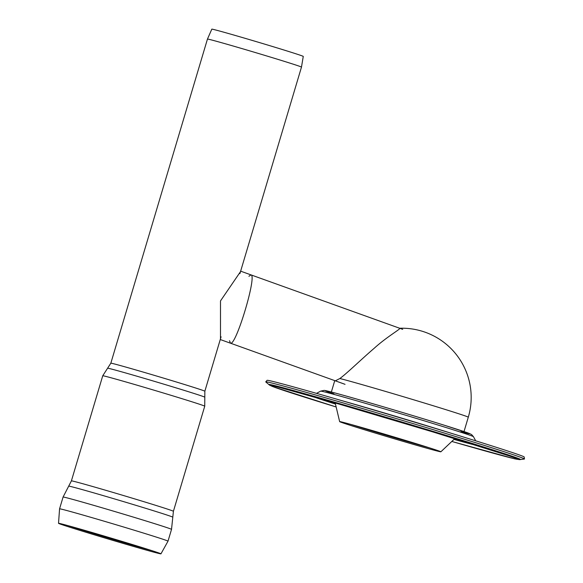 <?xml version="1.0" encoding="UTF-8"?>
<svg xmlns="http://www.w3.org/2000/svg" width="583" height="583" viewBox="0 0 583 583"><rect width="100%" height="100%" fill="white"/><g stroke="black" fill="none" stroke-linecap="round" stroke-linejoin="round"><path stroke-width="0.87" d="M399.698 328.28C401.264 328.717 387.01 336.624 374.089 348.372C361.773 358.895 347.104 373.215 339.867 378.52L335.342 380.83M351.272 424.533A51.071 0.802 -163.4 0 0 429.54 447.868M340.129 421.647A52.813 0.831 -163.4 0 0 339.67 421.596A52.813 0.831 -163.4 0 0 339.641 421.626A52.813 0.831 -163.4 0 0 390.02 437.498A52.813 0.831 -163.4 0 0 440.872 451.796A52.813 0.831 -163.4 0 0 440.857 451.767A52.813 0.831 -163.4 0 0 393.204 436.718A52.813 0.831 -163.4 0 0 340.129 421.647M451.803 441.455L514.614 458.814L519.446 459.644L524.379 459.047A134.994 2.121 -163.4 0 0 524.474 458.981L524.197 456.985A134.156 2.106 -163.4 0 0 404.405 419.097A134.156 2.106 -163.4 0 0 268.304 380.422A134.156 2.106 -163.4 0 0 267.072 380.335L265.746 381.85A134.994 2.121 -163.4 0 0 265.797 381.96L269.623 385.174L272.647 386.565L336.151 406.978A128.69 2.019 -163.4 0 1 272.356 385.808A128.69 2.019 -163.4 0 1 280.678 387.768A128.69 2.019 -163.4 0 1 395.07 420.562A128.69 2.019 -163.4 0 1 508.748 455.753L433.271 432.054L340.421 404.485L280.678 387.768M524.474 458.981A134.994 2.121 -163.4 0 0 403.939 420.853A134.994 2.121 -163.4 0 0 266.992 381.945A134.994 2.121 -163.4 0 0 265.746 381.85M229.498 340.705L230.518 343.198C236.028 345.938 257.212 275.256 250.996 274.885L248.919 276.276M345.041 384.321L230.518 343.198C236.028 345.938 257.212 275.256 250.996 274.885L240.648 271.168M240.509 271.627L220.498 300.908L220.491 338.781M211.818 29.15A47.711 0.751 16.6 0 1 257.759 42.063A47.711 0.751 16.6 0 1 303.262 56.413L301.484 67.096A49.052 0.772 16.6 0 0 254.691 52.346A49.052 0.772 16.6 0 0 207.461 39.068L211.818 29.15M67.919 525.611A51.493 0.809 -163.4 0 0 103.155 536.506A51.493 0.809 -163.4 0 0 151.835 550.622M102.637 537.329A53.439 0.838 -163.4 0 0 160.463 553.814A53.439 0.838 -163.4 0 0 160.952 553.85A53.439 0.838 -163.4 0 0 160.937 553.806A53.439 0.838 -163.4 0 0 109.976 537.774A53.439 0.838 -163.4 0 0 58.562 523.294A53.439 0.838 -163.4 0 0 58.526 523.315A53.439 0.838 -163.4 0 0 102.637 537.329M339.867 378.52A69.217 1.086 16.6 0 1 411.161 399.042A69.217 1.086 16.6 0 1 468.295 417.202A69.217 69.217 0 0 0 399.654 328.251M460.832 431.697A75.477 1.188 -163.4 0 0 397.89 411.102A75.477 1.188 -163.4 0 0 333.95 393.868M320.635 391.135L324.046 390.406C324.556 390.515 323.142 389.787 336.989 393.51C361.249 400.091 415.839 416.284 444.414 425.262L469.286 433.424L471.625 434.612L473.469 436.696A79.754 1.253 -163.4 0 0 401.935 414.083A79.754 1.253 -163.4 0 0 321.357 391.193A79.754 1.253 -163.4 0 0 320.635 391.135L316.511 393.357M451.3 433.286A83.755 1.319 -163.4 0 0 341.048 400.419M520.517 459.579A131.445 2.062 -163.4 0 0 405.855 423.178A131.445 2.062 -163.4 0 0 269.893 384.503A131.445 2.062 -163.4 0 0 268.734 384.518M451.818 441.448A128.69 2.019 -163.4 0 0 508.748 455.753M313.377 396.739A86.357 1.355 -163.4 0 0 335.458 404.063M453.982 439.4A86.357 1.355 -163.4 0 0 476.471 445.354M172.794 517.172A54.314 0.853 -163.4 0 0 120.987 500.848A54.314 0.853 -163.4 0 0 68.699 486.142L71.403 480.873A53.221 0.838 -163.4 0 1 122.649 495.28A53.221 0.838 -163.4 0 1 173.413 511.284L171.526 529.371A56.58 0.889 -163.4 0 0 117.555 512.355A56.58 0.889 -163.4 0 0 63.081 497.044L59.568 508.828L58.526 523.315M171.526 529.371L168.013 541.155A56.58 0.889 -163.4 0 0 114.042 524.139A56.58 0.889 -163.4 0 0 59.568 508.828M107.6 368.223L102.739 375.78A53.221 0.838 -163.4 0 1 153.978 390.18A53.221 0.838 -163.4 0 1 204.742 406.183L204.808 397.198A50.721 0.794 -163.4 0 0 156.433 381.952A50.721 0.794 -163.4 0 0 107.6 368.223L110.836 363.194L207.461 39.068M204.808 397.198L204.852 391.222A49.052 0.772 -163.4 0 0 158.066 376.472A49.052 0.772 -163.4 0 0 110.836 363.194M464.017 431.551L468.295 417.202M331.363 392.002L334.751 380.633M440.872 451.796L454.791 438.635M339.641 421.626L335.203 402.977M473.469 436.696L475.699 440.814M402.722 329.351L250.996 274.885M230.409 343.176L220.265 339.532M68.699 486.142L63.081 497.044M168.013 541.155L160.952 553.85M204.852 391.222L221.074 336.806M239.919 273.595L301.484 67.096M102.739 375.78L71.403 480.873M204.742 406.183L173.413 511.284"/></g></svg>
